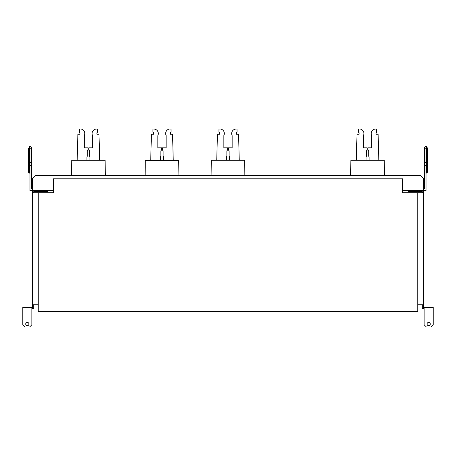 <?xml version="1.0" encoding="UTF-8"?>
<svg xmlns="http://www.w3.org/2000/svg" width="456" height="456" viewBox="0 0 456 456"><rect width="100%" height="100%" fill="white"/><g stroke="black" fill="none" stroke-linecap="round" stroke-linejoin="round"><path stroke-width="0.68" d="M53.352 178.803L402.648 178.803L402.648 192.757L417.736 192.757L417.736 311.579L38.264 311.579L38.264 192.757L53.352 192.757L53.352 178.803L53.352 192.757L38.264 192.757L38.264 311.579L417.736 311.579L38.264 311.579L38.264 304.79L38.264 311.579M402.648 192.757L422.262 192.757L422.262 191.628L421.504 191.628L421.504 190.494L423.39 190.494L423.39 192.757L417.736 192.757L423.39 192.757L423.39 307.429L433.2 307.429L423.39 307.429L423.39 190.494L408.302 190.494L408.302 191.628L408.302 190.494M47.698 191.628L33.738 191.628L47.698 191.628L47.698 190.494L53.352 190.494L53.352 192.757L53.352 190.494L32.61 190.494L32.61 307.429L32.61 304.79L38.264 304.79L33.738 304.79L33.738 308.558L31.852 308.558L33.738 308.558L33.738 304.79L37.01 304.79M427.084 323.714A1.624 1.624 160.3 0 0 428.515 325.641A1.624 1.624 160.3 0 0 430.264 324.341A1.624 1.624 -19.7 0 1 427.147 324.569M424.148 318.852L424.148 318.396M424.148 307.429L424.148 324.78L426.411 327.043L430.937 327.043L433.2 324.78L433.2 307.429M424.148 308.558L422.262 308.558L422.262 304.79M427.05 324.028A1.624 1.624 177.9 0 0 428.674 325.647A1.624 1.624 177.9 0 0 430.293 324.028A1.624 1.624 177.9 0 0 428.674 322.403A1.624 1.624 177.9 0 0 427.05 324.028M430.293 323.965A1.624 1.624 -2.1 0 1 428.703 325.647A1.624 1.624 -2.1 0 1 427.05 324.085M417.736 304.79L423.39 304.79M421.504 191.628L408.302 191.628M422.262 191.628L422.262 192.757M426.035 190.494L426.035 147.487L426.035 190.494L423.39 190.494L423.39 182.765M26.231 322.831A1.624 1.624 -132.5 0 1 28.95 324.028A1.624 1.624 47.5 0 0 27.326 322.403A1.624 1.624 47.5 0 0 25.707 324.028A1.624 1.624 47.5 0 0 27.326 325.647A1.624 1.624 47.5 0 0 28.95 324.028L28.95 324.028A1.624 1.624 -132.5 0 1 28.42 325.219M22.8 307.429L31.852 307.429L31.852 324.78L29.589 327.043L31.852 324.78L29.589 327.043L25.063 327.043L29.589 327.043L25.063 327.043L22.8 324.78L25.063 327.043L22.8 324.78L22.8 307.429L22.8 324.78L25.063 327.043L29.589 327.043L31.852 324.78L31.852 315.677M31.852 307.429L32.61 307.429L32.61 190.494L29.965 190.494L29.965 165.596L31.475 165.596L31.475 188.983L32.61 188.983L31.475 188.983L31.475 165.596M31.852 315.575L31.852 324.78M25.707 323.925A1.624 1.624 -176.4 0 1 28.831 323.418A1.624 1.624 3.6 0 0 25.707 324.028A1.624 1.624 3.6 0 0 25.821 324.632M34.496 190.494L34.496 191.628L34.496 190.494M33.738 191.628L33.738 192.757M48.45 192.757L32.61 192.757L32.61 190.494L32.61 304.79L32.61 192.757M425.385 146.832L426.007 145.96L424.525 147.493L424.525 188.983L423.39 188.983L424.525 188.983L423.39 188.983L423.39 178.421L420.375 175.406L423.39 178.421L420.375 175.406L35.625 175.406L420.375 175.406L422.986 178.022M424.525 165.596L426.035 165.596M150.731 160.307L145.276 160.307L145.145 175.406L105.279 175.406L105.142 160.307L71.723 160.307L71.524 175.406L35.625 175.406L32.61 178.421L32.61 190.494L32.61 178.421L35.625 175.406L420.375 175.406L423.39 178.421L423.39 190.494L402.648 190.494M29.965 148.246L31.475 148.246L31.475 147.493L30.005 145.983L29.081 147.351L29.965 147.493L29.965 165.596M29.965 190.494L32.61 190.494M31.475 148.246L31.475 162.581L29.965 162.581M31.475 173.143L31.475 147.493L31.475 173.143M29.081 147.351L30.005 145.983L31.475 147.493M28.46 172.294L29.554 173.143L28.46 172.294L28.46 148.263M29.965 173.143L29.554 173.143L29.965 173.143M426.035 162.581L424.525 162.581M426.035 148.246L424.525 148.246M424.582 147.448L425.072 147.071M426.007 145.966L425.995 146.33M427.528 148.194L426.919 147.294L427.528 148.194L427.54 172.243L427.54 148.211L427.54 172.243L426.445 173.086L426.445 147.436L426.035 147.487M426.007 145.96L426.919 147.294L426.445 147.436M426.246 146.308L426.571 146.775M426.035 173.086L426.445 173.086M422.746 177.777L420.375 175.406L35.625 175.406M274.119 175.406L350.653 175.406L350.858 160.307L384.277 160.307L384.408 175.406L420.375 175.406M244.843 175.406L244.712 160.307L211.288 160.307L211.088 175.406L178.9 175.406L178.701 160.307L178.9 175.406M77.178 160.307L77.873 134.235L79.948 134.235L79.948 132.73L79.378 132.16L79.378 129.709A0.752 0.752 -135 0 1 80.136 128.957L80.25 128.957A4.526 4.526 -135 0 1 84.286 135.535L84.286 147.818L88.054 147.818L88.054 150.144A1.134 1.134 45 0 0 87.301 151.21L87.301 156.248A1.51 1.51 45 0 0 86.925 157.246L86.925 160.307M99.687 160.307L98.992 134.235L96.923 134.235L96.923 132.73L97.487 132.16L97.487 129.709A0.752 0.752 -135 0 0 96.729 128.957L96.621 129.037A4.526 4.526 -135 0 0 92.579 135.614L92.579 147.818L88.812 147.818L88.812 150.144A1.134 1.134 45 0 1 89.564 151.21L89.564 156.248A1.51 1.51 45 0 1 89.94 157.246L89.94 160.307M163.499 160.444L163.499 157.246A1.51 1.51 135 0 0 163.117 156.248L163.117 151.21A1.134 1.134 135 0 0 162.364 150.144L162.364 147.818L166.138 147.818L166.138 135.535A4.526 4.526 -45 0 1 170.173 128.957L170.287 128.957A0.752 0.752 -45 0 1 171.04 129.709L171.04 132.16L170.476 132.73L170.476 134.235L172.55 134.235L173.246 160.444M160.478 160.444L160.478 157.246A1.51 1.51 135 0 1 160.854 156.248L160.854 151.21A1.134 1.134 135 0 1 161.612 150.144L161.612 147.818L157.839 147.818L157.839 135.614A4.526 4.526 -45 0 0 153.803 129.037L153.689 128.957A0.752 0.752 -45 0 0 152.937 129.709L152.937 132.16L153.501 132.73L153.501 134.235L151.426 134.235L150.725 160.444M216.742 160.307L217.438 134.235L219.513 134.235L219.513 132.73L218.948 132.16L218.948 129.709A0.752 0.752 -135 0 1 219.701 128.957L219.815 128.957A4.526 4.526 -135 0 1 223.85 135.535L223.85 147.818L227.624 147.818L227.624 150.144A1.134 1.134 45 0 0 226.866 151.21L226.866 156.248A1.51 1.51 45 0 0 226.489 157.246L226.489 160.307M239.257 160.307L238.562 134.235L236.487 134.235L236.487 132.73L237.052 132.16L237.052 129.709A0.752 0.752 -135 0 0 236.299 128.957L236.185 129.037A4.526 4.526 -135 0 0 232.15 135.614L232.15 147.818L228.376 147.818L228.376 150.144A1.134 1.134 45 0 1 229.129 151.21L229.129 156.248A1.51 1.51 45 0 1 229.51 157.246L229.51 160.307M356.307 160.307L357.002 134.235L359.077 134.235L359.077 132.73L358.513 132.16L358.513 129.709A0.752 0.752 -135 0 1 359.265 128.957L359.379 128.957A4.526 4.526 -135 0 1 363.415 135.535L363.415 147.818L367.188 147.818L367.188 150.144A1.134 1.134 45 0 0 366.436 151.21L366.436 156.248A1.51 1.51 45 0 0 366.054 157.246L366.054 160.307M378.822 160.307L378.127 134.235L376.052 134.235L376.052 132.73L376.616 132.16L376.616 129.709A0.752 0.752 -135 0 0 375.864 128.957L375.75 129.037A4.526 4.526 -135 0 0 371.714 135.614L371.714 147.818L367.941 147.818L367.941 150.144A1.134 1.134 45 0 1 368.699 151.21L368.699 156.248A1.51 1.51 45 0 1 369.075 157.246L369.075 160.307M173.246 160.307L178.701 160.307M160.478 160.307L163.499 160.307M145.276 160.444L178.701 160.444M419.058 192.757L417.736 192.757M32.61 304.79L32.61 307.429M29.554 147.493L29.554 173.143"/></g></svg>
